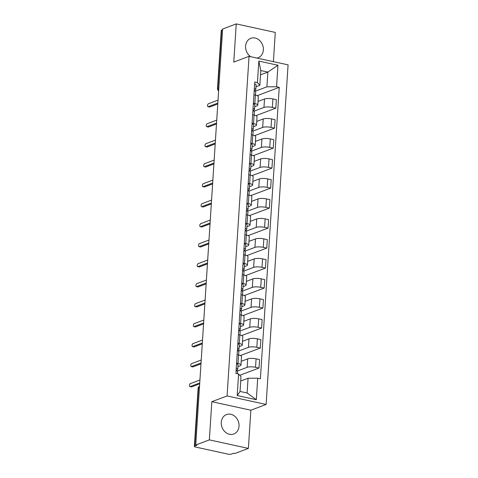 <?xml version="1.0" encoding="UTF-8"?>
<svg xmlns="http://www.w3.org/2000/svg" width="478" height="478" viewBox="0 0 478 478"><rect width="100%" height="100%" fill="white"/><g stroke="black" fill="none" stroke-linecap="round" stroke-linejoin="round"><path stroke-width="0.72" d="M256.967 58.071A10.379 8.67 69.4 0 0 258.144 57.736A10.379 8.67 69.4 0 0 263.36 49.963A10.379 8.67 69.4 0 0 250.825 38.312A10.379 8.67 69.4 0 0 245.608 46.085A10.379 8.67 69.4 0 0 250.783 56.721M221.272 422.337A10.379 8.67 69.4 0 0 233.814 433.988A10.379 8.67 69.4 0 0 239.03 426.215A10.379 8.67 69.4 0 0 226.494 414.563A10.379 8.67 69.4 0 0 221.272 422.337M273.398 61.656L275.286 32.42L236.251 23.9L222.629 29.033L195.729 445.012L209.352 439.88L248.387 448.4L250.854 410.208L266.115 404.46L288.079 64.859L249.044 56.338L227.08 395.939L211.82 401.687L209.352 439.88M248.387 448.4L234.77 453.532L233.628 453.281L231.507 454.082A2.659 0.699 -176.3 0 1 227.863 454.1L195.657 447.067A2.659 0.699 -176.3 0 1 194.367 446.38L198.119 388.333A2.659 0.699 3.7 0 1 198.501 388.005L194.749 446.058A2.659 0.699 -176.3 0 0 194.367 446.38M236.251 23.9L233.778 62.086L249.044 56.338M218.834 87.779L217.89 88.131A2.659 0.699 3.7 0 0 217.514 88.46L221.266 30.407A2.659 0.699 3.7 0 1 221.649 30.078L217.89 88.131A2.659 2.223 69.4 0 0 218.661 90.372M222.587 29.726L221.649 30.078M194.749 446.058L196.87 445.257L195.729 445.012M237.249 371.065L247.162 367.325A6.118 1.601 3.7 0 1 255.545 367.283L259.016 368.042L259.56 359.581L256.089 358.829A6.118 1.601 -176.3 0 0 247.706 358.87L241.217 361.314M240.978 365.043L241.521 356.582A6.118 1.601 -176.3 0 0 238.564 354.999L238.02 363.459A6.118 1.601 3.7 0 1 240.978 365.043A6.118 1.601 3.7 0 1 240.105 365.79L237.889 366.62M238.02 363.459L236.586 363.149M239.747 375.302L259.016 368.042M238.564 354.999L237.136 354.688M238.54 351.073L248.452 347.339A6.118 1.601 3.7 0 1 256.835 347.291L260.307 348.05L260.857 339.589L257.385 338.836A6.118 1.601 -176.3 0 0 249.002 338.878L242.513 341.322M237.883 343.156L239.311 343.467A6.118 1.601 3.7 0 1 242.268 345.05A6.118 1.601 3.7 0 1 241.396 345.797L239.179 346.628M240.392 355.554L260.307 348.05M242.268 345.05L242.818 336.59A6.118 1.601 -176.3 0 0 239.854 335.006L238.426 334.696M239.837 331.081L249.749 327.346A6.118 1.601 3.7 0 1 258.132 327.299L261.603 328.057L262.147 319.603L258.676 318.844A6.118 1.601 -176.3 0 0 250.293 318.886L243.804 321.33M239.173 323.164L240.601 323.475A6.118 1.601 3.7 0 1 243.565 325.058A6.118 1.601 3.7 0 1 242.693 325.805L240.476 326.641M241.683 335.562L261.603 328.057M243.565 325.058L244.109 316.597A6.118 1.601 -176.3 0 0 241.151 315.02L239.717 314.703M241.127 311.088L251.04 307.354A6.118 1.601 3.7 0 1 259.423 307.306L262.894 308.065L263.438 299.61L259.972 298.852A6.118 1.601 -176.3 0 0 251.583 298.893L245.095 301.343M240.464 303.171L241.898 303.482A6.118 1.601 3.7 0 1 244.856 305.066A6.118 1.601 3.7 0 1 243.983 305.812L241.766 306.649M242.979 315.57L262.894 308.065M244.856 305.066L245.405 296.605A6.118 1.601 -176.3 0 0 242.442 295.028L241.014 294.711M242.418 291.096L252.33 287.362A6.118 1.601 3.7 0 1 260.713 287.32L264.185 288.073L264.734 279.618L261.263 278.859A6.118 1.601 -176.3 0 0 252.88 278.901L246.391 281.351M241.76 283.179L243.188 283.49A6.118 1.601 3.7 0 1 246.146 285.073A6.118 1.601 3.7 0 1 245.274 285.82L243.063 286.657M244.27 295.583L264.185 288.073M246.146 285.073L246.696 276.619A6.118 1.601 -176.3 0 0 243.738 275.035L242.304 274.725M243.714 271.104L253.627 267.369A6.118 1.601 3.7 0 1 262.01 267.327L265.481 268.086L266.025 259.626L262.553 258.867A6.118 1.601 -176.3 0 0 254.171 258.915L247.682 261.358M243.051 263.187L244.479 263.503A6.118 1.601 3.7 0 1 247.443 265.081A6.118 1.601 3.7 0 1 246.57 265.828L244.354 266.664M245.561 275.591L265.481 268.086M247.443 265.081L247.986 256.626A6.118 1.601 -176.3 0 0 245.029 255.043L243.601 254.732M245.005 251.111L254.917 247.377A6.118 1.601 3.7 0 1 263.3 247.335L266.772 248.094L267.322 239.633L263.85 238.875A6.118 1.601 -176.3 0 0 255.467 238.922L248.972 241.366M244.342 243.194L245.776 243.511A6.118 1.601 3.7 0 1 248.733 245.089A6.118 1.601 3.7 0 1 247.861 245.835L245.644 246.672M246.857 255.599L266.772 248.094M248.733 245.089L249.283 236.634A6.118 1.601 -176.3 0 0 246.319 235.051L244.891 234.74M246.301 231.119L256.208 227.385A6.118 1.601 3.7 0 1 264.591 227.343L268.062 228.102L268.612 219.641L265.141 218.882A6.118 1.601 -176.3 0 0 256.758 218.93L250.269 221.374M245.638 223.208L247.066 223.519A6.118 1.601 3.7 0 1 250.03 225.096A6.118 1.601 3.7 0 1 249.152 225.849L246.941 226.68M248.148 235.606L268.062 228.102M250.03 225.096L250.574 216.642A6.118 1.601 -176.3 0 0 247.616 215.058L246.182 214.747M247.592 211.133L257.505 207.392A6.118 1.601 3.7 0 1 265.887 207.35L269.359 208.109L269.903 199.649L266.431 198.896A6.118 1.601 -176.3 0 0 258.048 198.938L251.559 201.381M246.929 203.216L248.357 203.526A6.118 1.601 3.7 0 1 251.32 205.11A6.118 1.601 3.7 0 1 250.448 205.857L248.231 206.687M249.444 215.614L269.359 208.109M251.32 205.11L251.864 196.649A6.118 1.601 -176.3 0 0 248.907 195.066L247.479 194.755M248.883 191.14L258.795 187.406A6.118 1.601 3.7 0 1 267.178 187.358L270.65 188.117L271.199 179.662L267.728 178.903A6.118 1.601 -176.3 0 0 259.345 178.945L252.856 181.389M248.225 183.223L249.653 183.534A6.118 1.601 3.7 0 1 252.611 185.117A6.118 1.601 3.7 0 1 251.739 185.864L249.522 186.701M250.735 195.621L270.65 188.117M252.611 185.117L253.161 176.657A6.118 1.601 -176.3 0 0 250.197 175.079L248.769 174.763M250.179 171.148L260.092 167.414A6.118 1.601 3.7 0 1 268.475 167.366L271.946 168.125L272.49 159.67L269.018 158.911A6.118 1.601 -176.3 0 0 260.635 158.953L254.147 161.403M249.516 163.231L250.944 163.542A6.118 1.601 3.7 0 1 253.908 165.125A6.118 1.601 3.7 0 1 253.035 165.872L250.819 166.708M252.026 175.629L271.946 168.125M253.908 165.125L254.451 156.665A6.118 1.601 -176.3 0 0 251.494 155.087L250.06 154.77M251.47 151.156L261.382 147.421A6.118 1.601 3.7 0 1 269.765 147.379L273.237 148.132L273.78 139.678L270.309 138.919A6.118 1.601 -176.3 0 0 261.926 138.961L255.437 141.41M250.807 143.239L252.241 143.549A6.118 1.601 3.7 0 1 255.198 145.133A6.118 1.601 3.7 0 1 254.326 145.88L252.109 146.716M253.322 155.637L273.237 148.132M255.198 145.133L255.748 136.672A6.118 1.601 -176.3 0 0 252.784 135.095L251.356 134.784M252.76 131.163L262.673 127.429A6.118 1.601 3.7 0 1 271.056 127.387L274.527 128.146L275.077 119.685L271.606 118.926A6.118 1.601 -176.3 0 0 263.223 118.968L256.734 121.418M252.103 123.246L253.531 123.557A6.118 1.601 3.7 0 1 256.489 125.14A6.118 1.601 3.7 0 1 255.616 125.887L253.406 126.724M254.613 135.65L274.527 128.146M256.489 125.14L257.039 116.686A6.118 1.601 -176.3 0 0 254.081 115.102L252.647 114.792M254.057 111.171L263.97 107.436A6.118 1.601 3.7 0 1 272.352 107.395L275.824 108.153L276.368 99.693L272.896 98.934A6.118 1.601 -176.3 0 0 264.513 98.982L258.024 101.426M253.394 103.254L254.822 103.571A6.118 1.601 3.7 0 1 257.785 105.148A6.118 1.601 3.7 0 1 256.913 105.895L254.696 106.731M255.903 115.658L275.824 108.153M257.785 105.148L258.329 96.693A6.118 1.601 -176.3 0 0 255.371 95.11L253.943 94.799M248.058 378.241L257.714 378.194L256.322 399.722L237.202 395.545L238.594 374.017L241.002 376.7L240.046 391.44L247.102 392.982L248.058 378.241L240.721 381.008M260.522 74.855L267.853 72.088L260.797 70.547L259.847 85.287L257.439 82.604L254.768 82.019L235.923 373.438L238.594 374.017M257.439 82.604L258.831 61.076L277.951 65.247L276.559 86.775L266.903 86.829L267.853 72.088L277.951 65.247M257.714 378.194L260.391 378.773L279.236 87.36L276.559 86.775M266.115 404.46L227.08 395.939M250.854 410.208L211.82 401.687M255.348 91.178L266.903 86.829M259.847 85.287L255.987 86.739M257.2 95.666L279.236 87.36M256.322 399.722L247.102 392.982M237.202 395.545L240.046 391.44M260.797 70.547L258.831 61.076M236.574 370.773L237.65 369.452A3.328 0.872 -176.3 0 0 237.715 369.297A3.328 0.872 -176.3 0 0 236.246 368.466M237.715 369.297L238.014 364.684A3.328 0.872 -176.3 0 0 236.544 363.854M199.685 383.852L191.63 386.887A1.53 0.741 102.3 0 1 191.403 386.905L189.921 386.583A1.53 0.741 -77.7 0 0 190.154 386.565L199.744 382.95M237.429 373.766L237.578 371.478A3.328 0.872 -176.3 0 0 236.102 370.647M199.935 379.998L190.346 383.613A1.53 0.741 -77.7 0 0 189.485 385.16A1.53 0.741 -77.7 0 0 189.921 386.583M237.865 350.786L238.94 349.46A3.328 0.872 -176.3 0 0 239.012 349.304A3.328 0.872 -176.3 0 0 237.536 348.474M239.012 349.304L239.305 344.692A3.328 0.872 -176.3 0 0 237.835 343.861M200.981 363.86L192.927 366.895A1.53 0.741 102.3 0 1 192.694 366.913L191.218 366.59A1.53 0.741 -77.7 0 0 191.445 366.572L201.035 362.957M238.642 355.017L238.869 351.485A3.328 0.872 -176.3 0 0 237.393 350.655M201.226 360.012L191.636 363.621A1.53 0.741 -77.7 0 0 190.776 365.168A1.53 0.741 -77.7 0 0 191.218 366.59M239.161 330.794L240.237 329.467A3.328 0.872 -176.3 0 0 240.303 329.312A3.328 0.872 -176.3 0 0 238.827 328.482M240.303 329.312L240.601 324.699A3.328 0.872 -176.3 0 0 239.125 323.869M202.272 343.867L194.217 346.903A1.53 0.741 102.3 0 1 193.99 346.92L192.509 346.598A1.53 0.741 -77.7 0 0 192.742 346.58L202.331 342.965M239.932 335.024L240.159 331.493A3.328 0.872 -176.3 0 0 238.689 330.662M202.523 340.019L192.927 343.634A1.53 0.741 -77.7 0 0 192.072 345.176A1.53 0.741 -77.7 0 0 192.509 346.598M240.452 310.802L241.527 309.475A3.328 0.872 -176.3 0 0 241.593 309.32A3.328 0.872 -176.3 0 0 240.123 308.495M241.593 309.32L241.892 304.707A3.328 0.872 -176.3 0 0 240.422 303.877M203.562 323.875L195.514 326.91A1.53 0.741 102.3 0 1 195.281 326.934L193.799 326.611A1.53 0.741 -77.7 0 0 194.032 326.588L203.622 322.973M241.223 315.032L241.456 311.501A3.328 0.872 -176.3 0 0 239.98 310.67M203.813 320.027L194.223 323.642A1.53 0.741 -77.7 0 0 193.363 325.183A1.53 0.741 -77.7 0 0 193.799 326.611M241.749 290.809L242.824 289.483A3.328 0.872 -176.3 0 0 242.89 289.327A3.328 0.872 -176.3 0 0 241.414 288.503M242.89 289.327L243.188 284.715A3.328 0.872 -176.3 0 0 241.713 283.89M204.859 303.883L196.805 306.918A1.53 0.741 102.3 0 1 196.572 306.942L195.096 306.619A1.53 0.741 -77.7 0 0 195.323 306.595L204.913 302.98M242.519 295.04L242.746 291.508A3.328 0.872 -176.3 0 0 241.271 290.678M205.104 300.035L195.514 303.649A1.53 0.741 -77.7 0 0 194.654 305.191A1.53 0.741 -77.7 0 0 195.096 306.619M243.039 270.817L244.115 269.496A3.328 0.872 -176.3 0 0 244.18 269.341A3.328 0.872 -176.3 0 0 242.704 268.511M244.18 269.341L244.479 264.722A3.328 0.872 -176.3 0 0 243.003 263.898M206.149 283.89L198.095 286.925A1.53 0.741 102.3 0 1 197.868 286.949L196.386 286.627A1.53 0.741 -77.7 0 0 196.619 286.603L206.209 282.988M243.81 275.053L244.037 271.516A3.328 0.872 -176.3 0 0 242.567 270.685M206.4 280.042L196.811 283.657A1.53 0.741 -77.7 0 0 195.95 285.199A1.53 0.741 -77.7 0 0 196.386 286.627M244.33 250.825L245.405 249.504A3.328 0.872 -176.3 0 0 245.471 249.349A3.328 0.872 -176.3 0 0 244.001 248.518M245.471 249.349L245.77 244.736A3.328 0.872 -176.3 0 0 244.3 243.905M207.44 263.904L199.392 266.933A1.53 0.741 102.3 0 1 199.159 266.957L197.677 266.634A1.53 0.741 -77.7 0 0 197.91 266.61L207.5 263.002M245.106 255.061L245.334 251.524A3.328 0.872 -176.3 0 0 243.858 250.699M207.691 260.05L198.101 263.665A1.53 0.741 -77.7 0 0 197.241 265.212A1.53 0.741 -77.7 0 0 197.677 266.634M245.626 230.832L246.702 229.512A3.328 0.872 -176.3 0 0 246.768 229.356A3.328 0.872 -176.3 0 0 245.292 228.526M246.768 229.356L247.066 224.744A3.328 0.872 -176.3 0 0 245.59 223.913M208.737 243.911L200.682 246.947A1.53 0.741 102.3 0 1 200.449 246.965L198.973 246.642A1.53 0.741 -77.7 0 0 199.201 246.624L208.796 243.009M246.397 235.068L246.624 231.531A3.328 0.872 -176.3 0 0 245.154 230.707M208.982 240.058L199.392 243.672A1.53 0.741 -77.7 0 0 198.537 245.22A1.53 0.741 -77.7 0 0 198.973 246.642M246.917 210.846L247.992 209.519A3.328 0.872 -176.3 0 0 248.058 209.364A3.328 0.872 -176.3 0 0 246.588 208.533M248.058 209.364L248.357 204.751A3.328 0.872 -176.3 0 0 246.881 203.921M210.027 223.919L201.973 226.954A1.53 0.741 102.3 0 1 201.746 226.972L200.264 226.65A1.53 0.741 -77.7 0 0 200.497 226.632L210.087 223.017M247.688 215.076L247.921 211.545A3.328 0.872 -176.3 0 0 246.445 210.714M210.278 220.065L200.688 223.68A1.53 0.741 -77.7 0 0 199.828 225.228A1.53 0.741 -77.7 0 0 200.264 226.65M248.207 190.853L249.283 189.527A3.328 0.872 -176.3 0 0 249.349 189.372A3.328 0.872 -176.3 0 0 247.879 188.541M249.349 189.372L249.647 184.759A3.328 0.872 -176.3 0 0 248.178 183.928M211.318 203.927L203.269 206.962A1.53 0.741 102.3 0 1 203.036 206.98L201.555 206.657A1.53 0.741 -77.7 0 0 201.788 206.639L211.378 203.025M248.984 195.084L249.211 191.553A3.328 0.872 -176.3 0 0 247.735 190.722M211.569 200.079L201.979 203.694A1.53 0.741 -77.7 0 0 201.119 205.235A1.53 0.741 -77.7 0 0 201.555 206.657M249.504 170.861L250.58 169.535A3.328 0.872 -176.3 0 0 250.645 169.379A3.328 0.872 -176.3 0 0 249.169 168.555M250.645 169.379L250.944 164.767A3.328 0.872 -176.3 0 0 249.468 163.936M212.614 183.934L204.56 186.97A1.53 0.741 102.3 0 1 204.327 186.994L202.851 186.671A1.53 0.741 -77.7 0 0 203.078 186.647L212.674 183.032M250.275 175.091L250.502 171.56A3.328 0.872 -176.3 0 0 249.032 170.73M212.865 180.087L203.269 183.701A1.53 0.741 -77.7 0 0 202.415 185.243A1.53 0.741 -77.7 0 0 202.851 186.671M250.795 150.869L251.87 149.542A3.328 0.872 -176.3 0 0 251.936 149.387A3.328 0.872 -176.3 0 0 250.466 148.562M251.936 149.387L252.235 144.774A3.328 0.872 -176.3 0 0 250.765 143.95M213.905 163.942L205.851 166.977A1.53 0.741 102.3 0 1 205.624 167.001L204.142 166.679A1.53 0.741 -77.7 0 0 204.375 166.655L213.965 163.04M251.565 155.099L251.798 151.568A3.328 0.872 -176.3 0 0 250.323 150.737M214.156 160.094L204.566 163.709A1.53 0.741 -77.7 0 0 203.706 165.251A1.53 0.741 -77.7 0 0 204.142 166.679M252.091 130.876L253.167 129.556A3.328 0.872 -176.3 0 0 253.232 129.401A3.328 0.872 -176.3 0 0 251.757 128.57M253.232 129.401L253.531 124.782A3.328 0.872 -176.3 0 0 252.055 123.957M215.202 143.95L207.147 146.985A1.53 0.741 102.3 0 1 206.914 147.009L205.438 146.686A1.53 0.741 -77.7 0 0 205.665 146.662L215.255 143.047M252.862 135.113L253.089 131.575A3.328 0.872 -176.3 0 0 251.613 130.745M215.447 140.102L205.857 143.717A1.53 0.741 -77.7 0 0 204.996 145.258A1.53 0.741 -77.7 0 0 205.438 146.686M253.382 110.884L254.457 109.564A3.328 0.872 -176.3 0 0 254.523 109.408A3.328 0.872 -176.3 0 0 253.047 108.578M254.523 109.408L254.822 104.796A3.328 0.872 -176.3 0 0 253.346 103.965M216.492 123.963L208.438 126.993A1.53 0.741 102.3 0 1 208.211 127.017L206.729 126.694A1.53 0.741 -77.7 0 0 206.962 126.67L216.552 123.055M254.153 115.12L254.38 111.583A3.328 0.872 -176.3 0 0 252.91 110.759M216.743 120.109L207.147 123.724A1.53 0.741 -77.7 0 0 206.293 125.266A1.53 0.741 -77.7 0 0 206.729 126.694M254.672 90.892L255.748 89.571A3.328 0.872 -176.3 0 0 255.814 89.416A3.328 0.872 -176.3 0 0 254.344 88.585M255.814 89.416L256.112 84.803A3.328 0.872 -176.3 0 0 254.643 83.973M217.783 103.971L209.734 107.006A1.53 0.741 102.3 0 1 209.501 107.024L208.02 106.702A1.53 0.741 -77.7 0 0 208.253 106.684L217.843 103.069M255.449 95.128L255.676 91.591A3.328 0.872 -176.3 0 0 254.2 90.766M218.034 100.117L208.444 103.732A1.53 0.741 -77.7 0 0 207.583 105.279A1.53 0.741 -77.7 0 0 208.02 106.702M264.513 98.982L263.97 107.436M263.223 118.968L262.673 127.429M261.926 138.961L261.382 147.421M260.635 158.953L260.092 167.414M259.345 178.945L258.795 187.406M258.048 198.938L257.505 207.392M256.758 218.93L256.208 227.385M255.467 238.922L254.917 247.377M254.171 258.915L253.627 267.369M252.88 278.901L252.33 287.362M251.583 298.893L251.04 307.354M250.293 318.886L249.749 327.346M249.002 338.878L248.452 347.339M247.706 358.87L247.162 367.325M254.081 115.102L253.531 123.557M252.784 135.095L252.241 143.549M251.494 155.087L250.944 163.542M250.197 175.079L249.653 183.534M248.907 195.066L248.357 203.526M247.616 215.058L247.066 223.519M246.319 235.051L245.776 243.511M245.029 255.043L244.479 263.503M243.738 275.035L243.188 283.49M242.442 295.028L241.898 303.482M241.151 315.02L240.601 323.475M239.854 335.006L239.311 343.467M255.371 95.11L254.822 103.571M271.606 118.926L271.056 127.387M270.309 138.919L269.765 147.379M269.018 158.911L268.475 167.366M267.728 178.903L267.178 187.358M266.431 198.896L265.887 207.35M265.141 218.882L264.591 227.343M263.85 238.875L263.3 247.335M262.553 258.867L262.01 267.327M261.263 278.859L260.713 287.32M259.972 298.852L259.423 307.306M258.676 318.844L258.132 327.299M257.385 338.836L256.835 347.291M256.089 358.829L255.545 367.283M272.896 98.934L272.352 107.395M199.535 386.158A2.659 2.223 69.4 0 0 198.501 388.005L199.44 387.652M190.154 386.565L191.63 386.887M191.445 366.572L192.927 366.895M192.742 346.58L194.217 346.903M194.032 326.588L195.514 326.91M195.323 306.595L196.805 306.918M196.619 286.603L198.095 286.925M197.91 266.61L199.392 266.933M199.201 246.624L200.682 246.947M200.497 226.632L201.973 226.954M201.788 206.639L203.269 206.962M203.078 186.647L204.56 186.97M204.375 166.655L205.851 166.977M205.665 146.662L207.147 146.985M206.962 126.67L208.438 126.993M208.253 106.684L209.734 107.006M217.514 88.46A2.659 2.659 0 0 0 218.637 90.802M199.535 386.146A2.659 2.659 0 0 0 198.119 388.333"/></g></svg>

